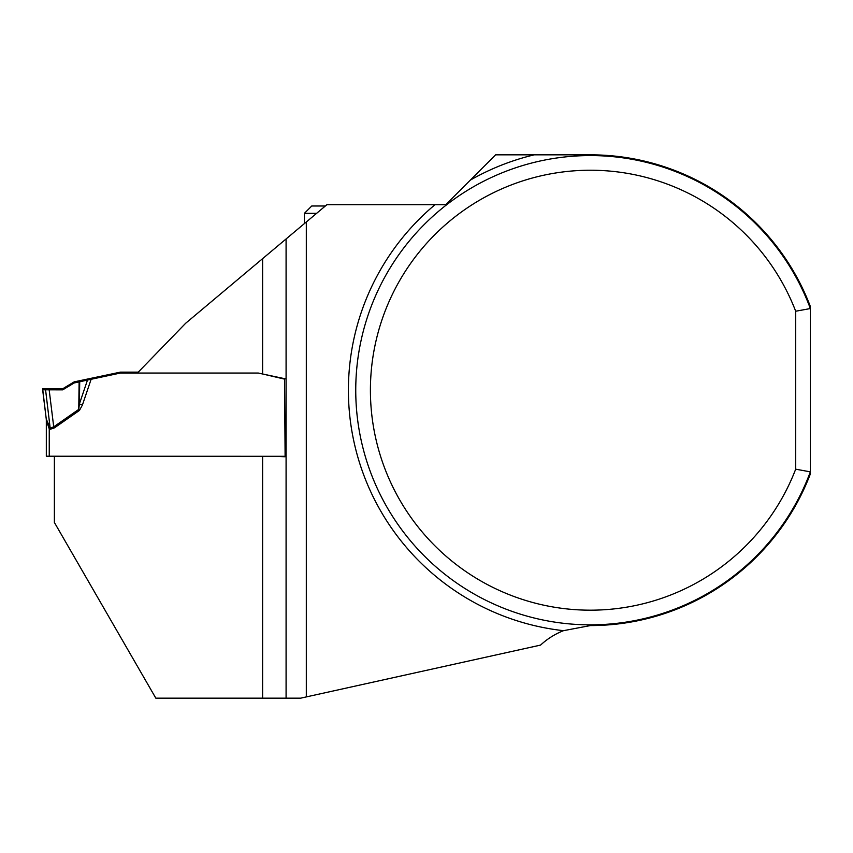 <?xml version="1.0" encoding="UTF-8"?>
<svg xmlns="http://www.w3.org/2000/svg" width="853" height="853" viewBox="0 0 853 853"><rect width="100%" height="100%" fill="white"/><g stroke="black" fill="none" stroke-linecap="round" stroke-linejoin="round"><path stroke-width="1.28" d="M795.689 469.182L810.35 471.858L810.35 306.472A235.364 235.364 0 0 0 590.383 154.83L495.625 154.83L445.767 204.699L326.902 204.699L306.312 221.983L306.312 696.912L540.567 645.092A73.326 73.326 0 0 1 563.502 630.676L590.383 625.569A235.364 235.364 0 0 0 810.35 473.937L810.35 471.858A234.639 234.639 0 0 1 449.862 578.11A234.639 234.639 0 0 1 449.862 202.3A234.639 234.639 0 0 1 810.35 308.551L795.689 311.228L795.689 469.182A219.967 219.967 0 0 1 457.954 565.848A219.967 219.967 0 0 1 457.954 214.561A219.967 219.967 0 0 1 795.689 311.228M54.379 456.312L54.379 522.452L155.832 698.17L300.672 698.17L306.312 696.912M262.617 258.651L185.634 323.287L137.397 373.038L258.246 373.038L262.617 373.977L262.617 258.651L286.086 238.957L286.086 698.17M285.105 456.302L272.533 456.302L285.115 456.76L284.539 379.116L262.617 373.977M306.312 221.983L286.086 238.957M325.345 205.999L311.75 205.999L304.414 213.335L304.414 223.571M316.612 213.335L304.414 213.335M272.651 456.302L46.318 456.216L46.318 420.241A11.729 11.729 180 0 0 46.265 419.1L50.295 428.142L53.718 426.852L78.743 409.397L79.393 403.981L87.486 380.065L79.713 381.771L79.393 403.981L82.421 404.994L79.457 410.421L78.743 409.397L79.126 381.899L79.713 381.771M79.457 410.421L54.432 427.865L50.295 429.251L49.25 428.888L46.318 420.476A11.729 10.279 173.4 0 0 46.265 419.154A11.729 10.279 173.4 0 0 46.265 419.111L42.65 388.829L62.695 388.765L62.695 389.864L42.65 389.8L42.65 388.829L62.695 388.765L74.19 381.867L120.348 372.143L120.348 373.06L258.246 373.06L286.086 378.977M120.348 373.06L87.486 380.065M138.271 372.143L120.348 372.143M46.318 420.476L46.254 419.036M46.265 419.154L42.65 389.8L62.695 389.864L74.19 382.954L79.126 381.899M49.165 389.885L53.718 426.852L54.432 427.865M74.19 381.867L74.19 382.954M50.295 429.251L45.582 389.896M49.25 456.312L49.25 428.888L50.039 427.694M62.695 388.765L62.695 389.864M563.502 630.676A241.964 241.964 0 0 1 435.019 204.699M470.376 180.09A241.964 241.964 0 0 1 534.255 154.83M262.617 698.17L262.617 456.302M91.122 379.276L82.421 404.994"/></g></svg>
